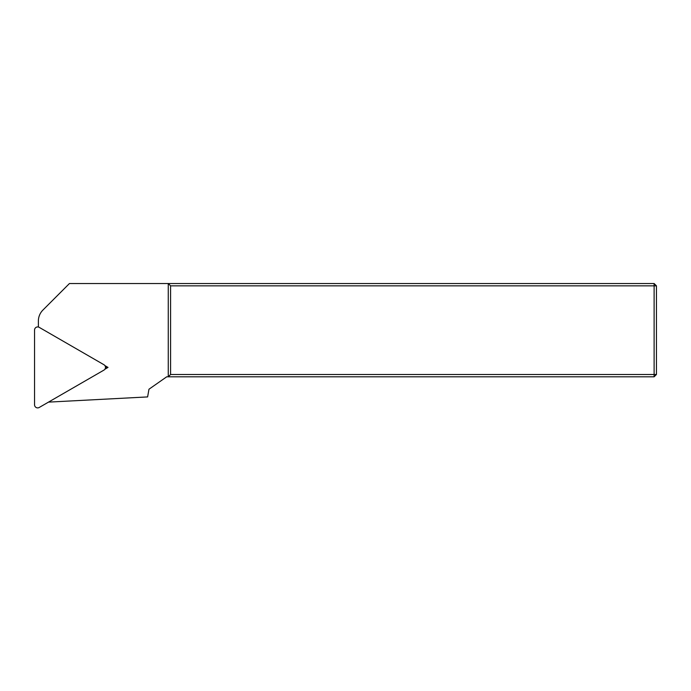 <?xml version="1.0" encoding="UTF-8"?>
<svg xmlns="http://www.w3.org/2000/svg" width="691" height="691" viewBox="0 0 691 691"><rect width="100%" height="100%" fill="white"/><g stroke="black" fill="none" stroke-linecap="round" stroke-linejoin="round"><path stroke-width="1.04" d="M656.45 374.479L654.118 376.811L654.118 374.479L170.591 374.479L170.591 285.858L656.45 285.858L656.45 374.479L654.118 374.479L654.118 283.526L656.45 285.858M38.376 327.024L38.376 321.039A15.547 15.547 0 0 1 42.928 310.052L69.446 283.526L654.118 283.526M170.591 374.479L168.259 376.811L168.259 283.526L170.591 285.858M654.118 376.811L166.704 376.811L148.962 389.232L147.615 396.919L48.491 402.119M104.92 369.21L108.021 367.413L104.92 365.617M105.481 367.413L108.021 367.413M39.214 407.474A3.11 3.11 0 0 1 34.55 404.779L34.55 330.048A3.11 3.11 0 0 1 39.214 327.353L103.926 364.718A3.11 3.11 0 0 1 103.926 370.108L39.214 407.474"/></g></svg>
